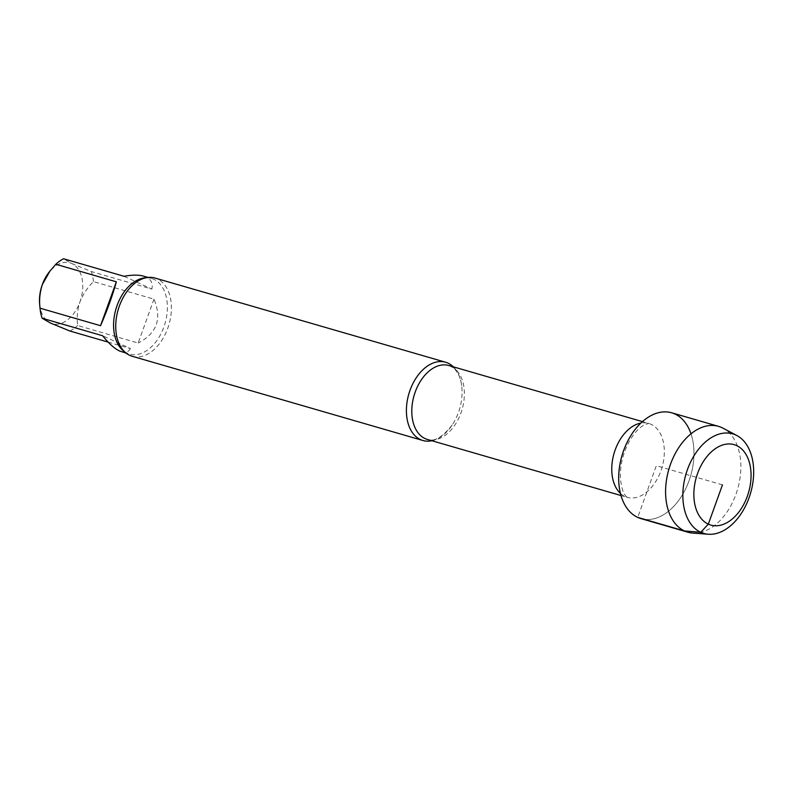 <?xml version="1.0" encoding="UTF-8"?>
<svg xmlns="http://www.w3.org/2000/svg" width="793" height="793" viewBox="0 0 793 793"><rect width="100%" height="100%" fill="white"/><g stroke="black" fill="none" stroke-linecap="round" stroke-linejoin="round"><path stroke-width="0.59" stroke-dasharray="3.96 2.97" d="M153.971 299.149L138.17 343.042L77.655 325.507C76.653 317.775 77.417 309.914 79.934 301.935C83.116 294.114 87.617 287.344 93.455 281.614L153.971 299.149C162.168 318.717 156.895 333.347 138.17 343.042M124.075 276.291L151.85 289.088L91.334 271.553L71.826 263.534L63.559 258.756M143.702 276.182C150.541 278.303 153.257 282.605 151.85 289.088M108.126 342.1L130.439 348.563L102.664 335.766M130.439 348.563C128.635 351.854 125.75 352.954 121.775 351.844M39.65 304.205A31.69 20.578 106.2 0 0 50.415 322.999A31.69 20.578 106.2 0 0 79.934 301.935A31.69 20.578 106.2 0 0 71.826 263.534A31.69 20.578 106.2 0 0 48.819 272.544M69.923 331.028A39.392 25.584 106.2 0 0 77.655 325.507M93.455 281.614A39.392 25.584 106.2 0 0 91.334 271.553M722.463 484.86L656.326 465.699L637.711 517.393A55.094 35.784 106.2 0 0 689.038 480.776A55.094 35.784 106.2 0 0 690.981 433.801M431.888 440.739A40.75 26.466 106.2 0 0 452.278 424.889A40.75 26.466 106.2 0 0 458.433 412.509A40.75 26.466 106.2 0 0 462.061 391.118A40.75 26.466 106.2 0 0 453.309 366.812M132.233 356.285A40.75 26.466 106.2 0 0 167.759 328.302A40.75 26.466 106.2 0 0 154.903 278.016M640.992 518.622A55.094 35.784 106.2 0 0 689.038 480.776A55.094 35.784 106.2 0 0 671.661 412.776M692.685 533.065A55.094 35.784 106.2 0 0 735.934 494.356A55.094 35.784 106.2 0 0 723.067 428.2M620.453 493.415A38.48 24.989 106.2 0 0 625.043 496.507A38.48 24.989 106.2 0 0 627.332 497.36A38.48 24.989 106.2 0 0 662.046 467.355A38.48 24.989 106.2 0 0 648.753 423.442A38.48 24.989 106.2 0 0 640.823 423.095M452.278 424.889C442.365 437.29 434.068 442.137 427.377 439.431A38.48 24.989 106.2 0 0 462.091 409.426A38.48 24.989 106.2 0 0 448.788 365.514C452.516 367.139 454.746 368.646 455.469 370.024L456.837 371.808C460.029 376.487 461.774 382.92 462.061 391.118M124.461 351.646A39.392 25.584 106.2 0 0 127.177 353.212A39.392 25.584 106.2 0 0 129.527 354.084A39.392 25.584 106.2 0 0 165.053 323.375A39.392 25.584 106.2 0 0 151.443 278.422A39.392 25.584 106.2 0 0 145.862 277.778M621.018 495.536L627.233 497.33C627.382 496.814 622.327 496.735 620.463 478.526C619.908 465.729 622.882 453.289 629.384 441.186C633.032 434.921 636.779 430.272 640.625 427.258L643.857 425.028L648.753 423.442L642.439 421.608M126.097 353.093L127.762 353.43C124.362 351.993 121.458 348.702 119.029 343.567M148.023 277.431L151.443 278.422C148.648 276.856 143.82 277.956 136.951 281.713"/><path stroke-width="1.19" d="M55.827 264.277L50.018 270.998L42.307 284.598C39.789 292.607 39.026 300.458 40.027 308.17L100.542 325.705L116.343 281.812L55.827 264.277A39.392 25.584 106.2 0 1 63.559 258.756L124.075 276.291C132.094 274.794 138.636 274.755 143.702 276.182L148.023 277.431M100.542 325.705C107.194 310.44 112.467 295.809 116.343 281.812M126.097 353.093L119.574 351.012C114.43 348.563 108.79 343.478 102.664 335.766L42.148 318.231L50.415 322.999L69.923 331.028L108.126 342.1M50.018 270.998L48.819 272.544A31.69 20.578 106.2 0 0 42.307 284.598A31.69 20.578 106.2 0 0 39.65 304.205L40.056 308.497A39.392 25.584 106.2 0 0 42.148 318.231M690.981 433.801A55.094 35.784 106.2 0 0 631.317 434.832A55.094 35.784 106.2 0 0 637.711 517.393L684.617 530.983L700.744 532.281L708.318 524.153L722.463 484.86M453.309 366.812A40.75 26.466 106.2 0 0 445.577 362.223A40.75 26.466 106.2 0 0 409.406 392.089A40.75 26.466 106.2 0 0 420.478 439.59A40.75 26.466 106.2 0 0 422.907 440.502A40.75 26.466 106.2 0 0 431.888 440.739M445.577 362.223L154.903 278.016A40.75 26.466 106.2 0 0 136.951 281.713A40.75 26.466 106.2 0 0 119.029 343.567A40.75 26.466 106.2 0 0 129.804 355.383A40.75 26.466 106.2 0 0 132.233 356.285L422.907 440.502M736.925 435.575L723.067 428.2A55.094 35.784 106.2 0 0 718.557 426.366L671.661 412.776A55.094 35.784 106.2 0 0 621.96 455.737A55.094 35.784 106.2 0 0 640.992 518.622L687.898 532.212A55.094 35.784 106.2 0 0 692.685 533.065L708.337 534.244A51.842 33.663 106.2 0 0 749.038 497.826A51.842 33.663 106.2 0 0 736.925 435.575A51.842 33.663 106.2 0 0 685.925 474.273A51.842 33.663 106.2 0 0 708.337 534.244M708.318 524.153A41.88 27.2 106.2 0 0 747.323 496.309A41.88 27.2 106.2 0 0 736.608 445.567A41.88 27.2 106.2 0 0 697.602 473.401A41.88 27.2 106.2 0 0 708.318 524.153M718.557 426.366A55.094 35.784 106.2 0 0 668.856 469.327A55.094 35.784 106.2 0 0 687.898 532.212M640.823 423.095A38.48 24.989 106.2 0 0 614.04 453.447A38.48 24.989 106.2 0 0 620.453 493.415M642.439 421.608L448.788 365.514A38.48 24.989 106.2 0 0 414.63 393.724A38.48 24.989 106.2 0 0 425.088 438.579A38.48 24.989 106.2 0 0 427.377 439.431L621.018 495.536M145.862 277.778A39.392 25.584 106.2 0 0 115.907 309.141A39.392 25.584 106.2 0 0 124.461 351.646"/></g></svg>
